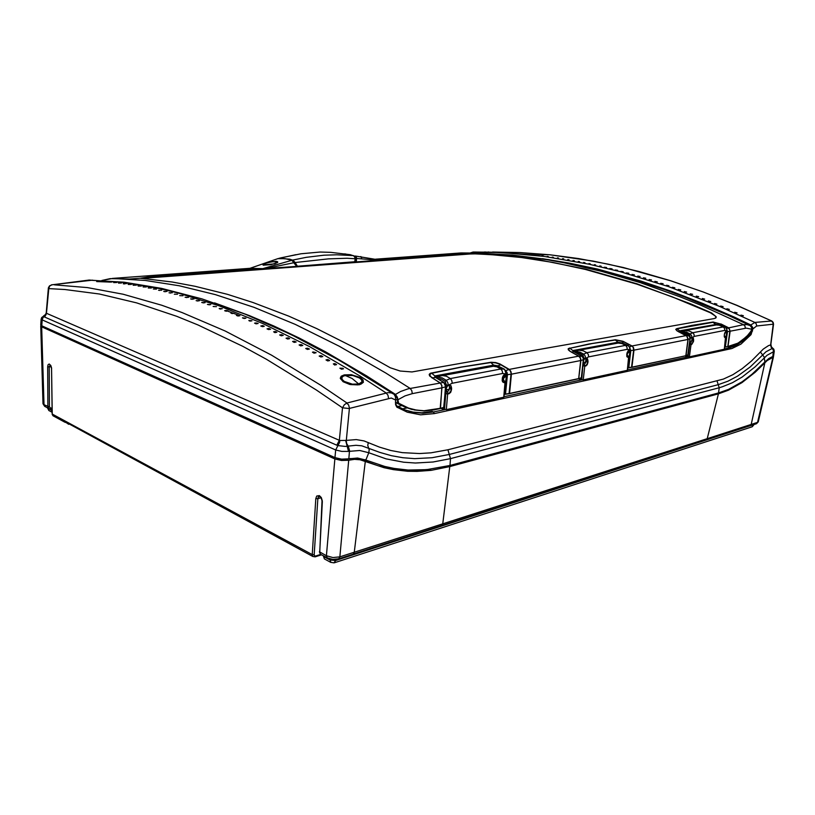 <?xml version="1.0" encoding="UTF-8"?>
<svg xmlns="http://www.w3.org/2000/svg" width="815" height="815" viewBox="0 0 815 815"><rect width="100%" height="100%" fill="white"/><g stroke="black" fill="none" stroke-linecap="round" stroke-linejoin="round"><path stroke-width="1.22" d="M46.475 313.235L48.839 288.622L65.027 289.478L99.41 294.062L136.604 302.844L176.774 316.291L198.004 324.93L242.88 346.365L266.536 359.303L316.363 389.967L342.545 407.846L339.315 440.355L46.71 313.418L44.611 317.004L43.602 315.904L45.548 314.529L46.251 312.736L45.885 314.967L43.042 317.646L42.166 319.938L41.219 319.123L41.626 317.534L44.784 315.222M447.934 449.737L449.32 454.464L432.042 457.745L414.601 458.59L402.956 457.735L391.363 455.707L379.882 452.468L361.768 445.856L355.9 445.306L348.168 446.121L346.681 443.513L346.273 440.813L349.472 408.071L348.626 404.933L346.67 403.14L344.307 404.78L342.545 407.846L349.054 408.57L391.322 398.015L395.672 400.084L395.601 404.658L396.803 407.103L407.296 412.237L420.601 414.784L434.324 413.582L732.013 348.484L740.896 344.083L751.053 334.619L752.856 328.965L756.605 326.02L756.3 323.932L754.853 322.465L771.418 320.967L772.854 322.394L773.18 324.146L770.552 345.499L773.445 350.409L772.865 356.603L773.537 356.257L774.219 351.224L773.629 349.849L771.235 347.129L770.786 344.867L768.453 345.682L763.309 349.065L751.44 360.994L742.271 368.604L732.909 374.676L723.455 379.118L447.934 449.737L430.921 452.865L419.481 453.598L402.264 452.6L390.833 450.471L379.505 447.14L364.01 440.946L356.267 439.601L346.161 440.395L346.487 443.554L347.883 446.182L345.214 446.467L337.909 445.632L339.529 442.525L339.865 440.497L339.315 440.355L336.809 445.204L337.909 445.632L335.648 449.992L42.166 319.938L41.738 325.755L40.781 324.798M772.162 347.659L772.202 348.514L771.204 347.445L770.644 344.908M340.782 378.853L341.536 376.988L343.787 375.807M48.36 288.174L48.839 288.622L49.654 286.085L51.854 284.822L49.46 285.892L48.411 287.807L46.251 312.736M346.161 440.395L339.865 440.497M51.467 284.893L92.594 280.136M345.662 440.477L348.504 451.408L341.801 451.429L335.648 449.992L334.965 457.623L341.577 459.191L348.84 458.855L349.554 450.44L348.168 446.121M486.168 252.039L484.059 252.039M475.736 252.018L473.403 252.049M470.591 252.956L473.474 252.018L501.164 252.507L544.186 256.389L588.848 264.131L619.981 271.629L668.687 286.625L719.676 306.43L754.853 322.465L750.829 324.981L752.693 327.294L752.856 328.965L751.929 328.903M88.825 280.126L124.084 282.245L161.706 288.367L202.049 298.871L245.234 314.152L291.342 334.68L340.466 360.943L394.063 394.297L395.693 396.905L395.672 400.084L395.52 396.854L394.063 394.297L391.363 392.962L388.083 392.626L347.037 403.038L321.029 385.393L271.456 355.116L225.164 331.022L182.061 312.563L161.676 305.268L123.116 294.256L87.419 287.603L54.432 284.883M772.09 348.545L765.998 351.815L750.228 366.913L737.565 376.173L727.927 381.257L718.27 384.639L717.119 381.135M756.605 326.02L773.516 324.197L770.786 344.867M752.54 331.033L751.471 330.951M751.073 331.766L748.73 335.301L743.005 340.823L735.69 345.662L729.853 347.74L730.546 348.851M434.324 413.582L433.519 412.033L422.985 413.246L412.533 412.247L404.637 409.853L397.149 406.084M96.71 281.603L110.83 282.133M267.901 323.718L293.115 335.495L328.211 353.893L365.008 375.542L393.747 394.053M341.597 369.215L343.573 368.767L342.697 368.237L339.845 368.156L341.597 369.215M334.619 365.018L336.595 364.58L334.853 363.551L333.304 363.887L334.619 365.018M327.712 360.943L329.688 360.515L327.824 359.547L326 359.945L327.712 360.943M320.876 356.99L322.852 356.573L321.008 355.625L319.174 356.023L320.876 356.99M102.639 281.206L99.593 281.369L102.639 281.206M107.305 281.552L104.239 281.705L107.305 281.552M112.022 281.98L108.935 282.112L112.022 281.98M116.779 282.469L113.682 282.591L116.779 282.469M121.578 283.039L118.47 283.141L121.578 283.039M126.427 283.671L123.299 283.763L126.427 283.671M131.327 284.384L128.189 284.455L131.327 284.384M136.268 285.169L133.11 285.219L136.268 285.169M141.26 286.034L138.092 286.065L141.26 286.034M359.66 384.7L363.398 382.316L363.103 380.024L360.597 377.691L351.326 374.666L344.215 374.859L341.159 376.194L340.212 378.231L343.074 381.746L349.839 384.425L359.181 384.812M146.303 286.972L143.114 286.992L146.303 286.972M151.386 287.98L148.187 287.99L151.386 287.98M156.521 289.081L153.312 289.06L156.521 289.081M161.716 290.252L158.477 290.221L161.716 290.252M166.953 291.505L163.703 291.454L166.953 291.505M172.24 292.84L168.98 292.779L172.24 292.84M177.578 294.256L174.298 294.174L177.578 294.256M182.978 295.764L179.677 295.662L182.978 295.764M188.418 297.343L185.107 297.231L188.418 297.343M193.919 299.024L190.588 298.881L193.919 299.024M199.471 300.776L196.13 300.623L199.471 300.776M205.074 302.63L201.723 302.457L205.074 302.63M210.739 304.565L207.367 304.382L210.739 304.565M314.101 353.16L316.077 352.742L313.408 352.009L312.42 352.223L314.101 353.16M307.408 349.441L309.384 349.044L307.428 348.188L305.737 348.535L307.408 349.441M300.766 345.855L302.742 345.458L301.092 344.582L299.125 344.969L300.766 345.855M294.205 342.371L296.171 341.994L294.256 341.19L292.575 341.526L294.205 342.371M287.695 339.009L289.671 338.632L288.052 337.807L286.085 338.194L287.695 339.009M281.257 335.76L283.233 335.393L281.491 334.619L279.657 334.965L281.257 335.76M274.889 332.622L276.856 332.255L275.276 331.491L273.585 331.797L274.889 332.622M268.573 329.586L270.549 329.229L268.97 328.486L267.004 328.853L268.573 329.586M262.328 326.662L264.294 326.316L262.746 325.593L260.769 325.949L262.328 326.662M256.134 323.84L258.111 323.494L256.012 322.903L254.606 323.158L256.134 323.84M250.011 321.13L251.978 320.784L248.911 320.387L250.011 321.13M243.95 318.512L245.916 318.176L242.442 317.87L243.95 318.512M237.939 315.996L239.905 315.67L237.572 315.191L236.452 315.385L237.939 315.996M232 313.581L233.956 313.255L230.94 312.919L232 313.581M226.112 311.259L228.068 310.943L226.183 310.444L224.645 310.698L226.112 311.259M220.274 309.038L222.24 308.722L219.245 308.427L220.274 309.038M216.464 306.603L213.072 306.389L216.464 306.603M740.947 315.069L743.392 315.721L740.947 315.069M734.661 312.216L737.106 312.858L734.661 312.216M726.858 308.763L729.303 309.384L726.858 308.763M720.664 306.083L723.099 306.685L720.664 306.083M714.5 303.486L716.925 304.066L714.5 303.486M708.378 300.959L710.802 301.53L708.378 300.959M702.296 298.504L704.71 299.054L702.296 298.504M487.849 252.029L489.041 252.049L487.849 252.029M492.617 252.12L493.809 252.151L492.617 252.12M497.415 252.253L498.617 252.293L497.415 252.253M531.828 254.616L533.081 254.749L531.828 254.616M536.861 255.156L538.124 255.299L536.861 255.156M541.934 255.757L543.198 255.91L541.934 255.757M547.028 256.399L548.291 256.572L547.028 256.399M552.163 257.102L553.426 257.285L552.163 257.102M557.317 257.866L558.621 258.06L557.317 257.866M562.513 258.671L563.817 258.885L562.513 258.671M567.739 259.537L569.053 259.771L567.739 259.537M572.996 260.464L574.32 260.698L572.996 260.464M578.283 261.442L579.618 261.697L578.283 261.442M583.611 262.481L584.946 262.746L583.611 262.481M588.96 263.571L590.305 263.856L588.96 263.571M594.349 264.722L595.704 265.018L594.349 264.722M599.769 265.935L601.134 266.24L599.769 265.935M696.244 296.12L698.649 296.66L696.244 296.12M690.234 293.808L692.638 294.337L690.234 293.808M684.254 291.576L686.648 292.086L684.254 291.576M678.314 289.406L680.698 289.896L678.314 289.406M672.406 287.308L674.789 287.787L672.406 287.308M666.538 285.27L668.921 285.739L666.538 285.27M660.7 283.304L663.074 283.752L660.7 283.304M654.903 281.409L657.277 281.847L654.903 281.409M649.137 279.576L651.501 280.003L649.137 279.576M643.412 277.813L645.765 278.221L643.412 277.813M637.717 276.112L640.07 276.499L637.717 276.112M632.053 274.472L634.406 274.849L632.053 274.472M626.429 272.893L628.773 273.259L626.429 272.893M620.847 271.385L623.18 271.731L620.847 271.385M615.284 269.938L617.617 270.274L615.284 269.938M609.763 268.543L612.085 268.869L609.763 268.543M604.272 267.218L606.594 267.524L604.272 267.218M492.525 252.049L519.96 252.528L549.87 254.8L593.177 261.146L623.373 267.575L670.572 280.747L703.274 292.025L736.903 305.401L771.795 321.049M750.36 325.694L750.829 324.981L734.58 317.29L702.652 303.374L671.54 291.342L641.273 281.144L597.538 269.082L569.522 263.102L542.433 258.661M348.504 451.408L359.68 450.461L368.808 452.753L365.833 460.027L357.602 458.071L348.84 458.855M395.52 402.488L395.723 399.554M741.905 340.701L735.15 345.051L728.641 347.414L729.853 347.74L724.454 348.912M579.75 379.26L578.64 378.914M442.514 408.886L441.261 408.468M407.133 407.948L402.457 408.916M686.149 356.298L685.099 356.002M444.725 409.599L433.519 412.033L432.154 411.514L421.752 412.747L412.95 412.095L404.22 409.701M360.383 378.517L362.583 380.86L362.512 382.958M41.738 325.755L334.965 457.623M365.833 460.027L384.843 466.516L394.114 468.472L408.111 470.031L426.795 469.654L449.951 465.436L450.542 458.601L433.03 462.013L415.365 463.002L403.588 462.248L386.045 458.886L368.808 452.753L369.236 449.819L367.769 445.51L368.319 442.586M772.865 356.603L768.942 358.447L764.877 361.982L764.175 356.939L760.354 351.968M764.877 361.982L751.95 374.299L742.027 381.807L728.63 389.315L718.555 392.922L719.278 387.716L450.542 458.601L449.32 454.464L718.27 384.639L719.278 387.716L722.538 386.758L732.349 382.724L742.139 377.019L754.996 366.995L767.068 355.269L773.853 351.56M397.282 407.469L395.489 403.048M498.464 366.505L504.404 369.226L500.818 368.971L502.254 370.947L502.631 373.514L452.233 383.284L451.846 380.595L450.379 378.517L446.213 380.289L442.138 377.875L437.869 377.233L440.161 376.051L494.715 366.078M452.233 383.284L448.342 385.179L447.781 382.449L446.213 380.289L445.204 381.41L441.486 379.189L437.594 378.547M437.4 378.425L437.869 377.233L437.034 378.191M449.554 385.424L450.858 386.137L451.632 388.256L451.011 385.75L449.391 385.464M503.874 374.951L504.74 374.574L503.161 375.776L502.335 378.119M502.203 379.525L502.56 381.868L503.976 382.612L502.763 381.96L502.183 380.442M448.892 393.808L450.664 392.351L451.53 389.713L448.892 393.808L445.805 393.543L447.588 394.073L446.274 409.68L440.925 408.193M504.597 369.399L506.003 373.596M450.145 385.526L449.493 385.464M505.045 381.481L503.772 396.783M503.976 382.612L505.259 381.766M502.712 376.774L503.242 376.673L503.609 378.323L503.334 380.727M445.204 381.41L446.508 385.352L448.311 385.536L445.479 384.588M502.315 380.931L504.128 380.697M445.296 392.402L448.708 390.752L449.503 388.602L449.391 385.485M506.115 373.902L504.699 374.635M445.662 388.022L446.202 387.92L446.559 389.672L446.263 392.198M623.954 343.604L628.334 345.672L625.604 345.366L626.959 347.078L627.285 349.34L588.664 356.827L588.328 354.474L586.943 352.681L583.734 354.148L579.811 352.111L575.685 351.632L578.721 350.236M617.709 343.023L621.855 343.533L625.604 345.366L586.943 352.681L583.133 350.745L578.925 350.195L619.033 342.952M588.664 356.827L585.659 358.406L585.201 356.012L583.734 354.148L582.868 355.126L579.445 353.303L575.828 352.742M575.349 352.477L575.685 351.632L575.125 352.355M586.545 358.661L588.023 361.188L587.523 358.804L585.577 358.834M627.295 353.435L628.874 350.267L626.908 353.425M627.234 356.99L626.796 354.688L626.959 356.726L628.019 357.418L626.776 356.063M585.781 365.996L587.177 364.763L587.921 362.471L585.781 365.996L583.255 365.741L584.793 366.2L583.275 379.902L578.65 378.781M628.416 345.733L629.628 347.465L629.852 349.564M628.701 356.45L627.397 370.051M628.019 357.418L628.976 356.807M628.304 350.542L627.041 352.885L627.051 355.839M627.122 352.549L627.367 354.556M584.07 358.427L583.367 358.06M626.796 355.89L627.815 355.768M583 364.702L585.496 363.103L586.026 358.783M629.852 349.788L628.823 350.379M583.377 361.289L583.265 364.651M631.554 367.371L633.703 350.134L633.133 347.445L631.982 345.968L622.986 341.281L615.447 339.733L588.888 344.001L568.289 348.626L568.3 349.727L569.675 351.092L579.088 356.298L580.575 358.131L580.912 360.485L578.772 378.588L509.538 393.462L511.402 374.156L510.424 371.141L509.263 369.429L499.809 363.948L495.714 362.604L491.099 362.217L461.035 367.025L430.361 373.28L429.189 374.37L429.597 375.898L440.273 383.152L441.598 385.261L441.934 387.797L412.278 393.614L411.779 390.579L410.047 388.398L385.74 372.954L339.172 346.141L295.285 324.421L254.036 307.367L215.364 294.602L179.178 285.759L145.386 280.472L112.276 278.414L249.696 268.38L262.552 268.614L147.383 277.12L140.414 278.251L172.026 281.99L195.04 286.228L227.385 294.358L252.905 302.447L288.663 316.088L316.811 328.608L356.155 348.555L390.263 367.789L400.196 370.998L411.952 371.915L714.286 318.543L716.039 317.718L716.13 316.689L711.607 312.98L691.018 304.026L637.004 283.875L585.71 269.174L537.238 259.486L506.533 255.604L471.284 253.577L379.057 259.924M431.522 377.559L440.304 382.948L441.974 385.617L440.477 408.264L443.798 407.357L440.457 408.335M578.681 378.751L581.39 377.793L583.377 359.833L582.317 359.986L580.738 360.556L578.619 378.792L509.457 393.645M686.902 336.096L688.155 339.183L686.036 355.503L687.911 354.922L689.999 338.928L688.94 339.091L688.003 339.498L685.792 355.737L631.849 367.321M443.9 407.082L445.51 386.86L441.934 387.797L440.222 408.356L424.045 410.719L416.21 410.077L408.6 408.121L398.627 403.18L397.323 397.099L395.346 394.348L366.669 375.878L325.45 351.795L299.166 338.031L273.83 325.99L249.431 315.578L214.539 302.874M442.127 381.389L444.532 383.04M581.472 377.63L578.935 378.547M580.341 355.248L581.696 356.002M627.326 353.608L628.691 352.406L629.241 350.328M687.982 354.82L686.057 355.483M724.443 334.058L725.645 331.562M724.423 334.262L726.084 331.399M676.776 328.618L675.757 329.341L677.051 330.941L686.821 336.147L688.003 339.498L633.978 350.104L633.571 347.679L631.982 345.968L686.21 335.627L677.194 330.931L676.104 329.668L676.796 328.873L713.339 322.271L720.755 324.095L713.084 322.068L691.884 325.44L676.776 328.618L680.892 331.817L679.027 332M270.04 324.676L303.679 340.711L329.994 354.739L366.567 376.275L395.102 394.674L400.603 391.506L407.969 388.857L443.605 382.49L435.444 377.335L433.01 377.814L431.247 377.182L429.566 374.9L431.216 373.372L461.259 367.208L491.353 362.481L495.714 362.848L501.194 364.662M570.806 351.785L578.681 356.155L580.637 356.359L581.594 356.043L573.75 351.683L571.733 352.029L570.042 351.214L568.524 349.533L569.542 348.311L592.322 343.553L615.702 339.957L624.29 341.893M379.505 260.036L460.546 253.974M715.366 318.227L715.886 317.259L715.295 316.067L710.395 312.766L672.507 296.955L636.8 284.15L585.516 269.439L552.896 262.45L521.559 257.55L491.506 254.637L475.247 253.842L460.699 254.209M147.383 277.12L140.71 278.353M147.546 277.436L262.552 268.614M505.616 370.631L508.957 369.562L500.899 364.794L497.904 365.843L493.798 365.079L435.526 375.797L434.813 376.601L436.157 377.803M497.018 366.251L498.668 366.536M579.159 356.349L570.235 351.346L579.129 356.328M629.475 346.966L631.747 346.08L624.045 341.994L621.702 342.87L618.208 342.178L573.485 350.399L573.006 350.97L574.331 352.019M621.122 343.044L621.947 343.156M678.6 331.837L687.025 335.892L688.339 335.586L681.381 332.072M680.423 330.717L680.535 331.379L715.865 324.513L680.423 330.717L680.698 331.583M375.705 259.18L460.882 252.966L474.666 253.017L511.576 255.146L546.295 259.608L564.265 262.817L601.409 271.263L640.142 282.591L680.403 296.966L701.094 305.36L743.504 324.645L746.876 324.523L750.177 325.582L751.756 327.579L751.644 330.391L746.611 336.595L738.084 343.095L727.989 346.518L730.097 331.236L729.364 328.873L720.755 324.095L718.993 324.839L715.58 324.248M472.18 253.577L478.487 253.108L512.666 255.095L548.373 259.578L585.598 266.709L624.3 276.652L664.419 289.559L684.987 297.18L727.102 314.845L749.831 325.43L751.522 326.978L751.878 329.28L746.346 328.099L730.097 331.236L728.732 327.864L720.949 324.003M262.705 268.899L379.984 260.199M395.102 394.674L396.589 396.457L397.679 399.849L405.004 395.886L412.278 393.614M396.059 399.717L397.251 399.808M227.416 311.055L238.265 315.079M434.66 409.558L424.289 410.954L411.82 409.446L405.086 407.113L398.586 403.68L397.425 402.029L397.71 400.185M435.77 377.559L443.849 382.48L445.235 384.68L445.51 386.86L445.489 384.619L443.992 382.785M435.882 377.539L435.353 376.887L436.035 376.54L493.859 365.853L493.493 365.13M496.274 366.159L493.839 366.088M497.384 366.302L497.822 366.037M509.11 393.706L511.056 374.197L507.399 374.727L507.032 372.404L505.646 370.693M573.454 351.336L581.757 356.033L583.133 357.928L583.377 359.833L583.183 357.591L581.859 356.216M573.475 351.275L618.279 342.85L617.933 342.219M619.777 342.952L618.259 342.983M685.833 355.707L631.931 367.157L633.978 350.104L630.8 350.542L629.679 347.384M681.187 331.98L688.451 335.576L689.673 336.972L689.999 338.928L689.918 337.206L688.532 335.699M716.813 324.828L715.886 324.89M742.058 340.497L736.454 344.012L730.882 346.018M356.104 261.941L354.739 262.043M297.312 266.311L296.599 266.362M395.917 402.63L398.973 403.456M405.666 407.368L395.998 402.681M443.971 382.958L445.774 386.758L443.655 407.561M506.247 372.944L506.482 374.686L507.399 374.727L505.545 394.073L509.192 393.533L505.494 394.216M503.589 378.221L505.096 376.897L505.677 374.482M504.791 394.277L505.545 394.073L504.791 394.277M574.962 352.263L578.568 350.267L617.923 343.013L624.188 343.675L628.773 346.029L629.852 347.873L630.005 350.501L630.8 350.542L628.762 367.626L631.656 367.188L628.722 367.738M628.008 367.779L628.589 367.83M726.837 331.206L727.51 331.583L725.401 346.874L727.754 346.538L729.863 331.257L727.51 331.583L726.807 329.117M724.708 346.996L725.391 346.925L724.739 346.844M725.36 346.976L727.652 346.711M503.548 378.007L504.974 374.625M503.263 376.713L504.016 374.951M354.342 256.114L355.697 256.216L356.552 257.744L356.369 261.951L355.289 261.9M355.248 256.012L379.403 259.995L355.208 256.002M277.772 258.691L285.005 258.64L291.872 260.26L296.619 266.403L263.021 268.706M379.515 260.056L356.369 261.951M377.875 260.23L356.593 258.487M294.286 262.654L265.741 268.543M291.872 260.26L262.858 268.624L250.032 268.308L278.139 258.589M275.032 263.744L263.347 265.221L262.725 264.366L266.841 262.593L276.051 261.269L277.62 261.676L277.691 262.43L274.899 263.785M278.068 258.6L249.92 268.38M373.871 261.126L373.107 260.953M268.471 268.736L267.422 269.062M276.856 261.921L277.457 262.512M364.977 261.788L367.208 261.615M295.896 254.657L278.995 258.355L289.722 259.16L293.074 260.26L295.132 262.491L328.455 258.834L347.088 258.243L355.635 258.803L355.136 261.676L296.517 266.25M295.132 262.491L297.322 265.955M292.707 260.087L306.246 257.336L323.952 255.227L336.717 254.779L353.17 255.645L344.847 253.862M278.516 258.549L278.995 258.355M355.635 258.803L355.432 257.397L355.024 258.284L354.494 256.613L353.17 255.645L353.863 255.849M281.389 257.713L301.041 253.771L320.081 252.039L330.727 252.314L350.195 254.708L354.107 255.971L355.411 257.357M354.657 262.053L297.404 266.311L354.719 262.053L355.126 258.956M354.851 261.961L355.452 261.595M322.363 501.011L321.324 497.578L319.358 495.602L316.729 496.07L315.853 498.536L312.288 554.597L312.848 556.441L314.57 556.788M64.793 422.16L53.138 415.854L52.272 414.631L51.549 367.85L50.846 365.487L49.195 363.989L48.126 364.733L47.718 366.77L49.236 366.882L50.235 364.886L51.61 368.686M41.086 325.379L40.791 326.082L41.708 326.784L334.853 458.947L341.454 460.516L348.433 460.241L346.243 459.263L341.719 459.436L337.563 458.509M48.737 408.529L44.652 406.298L43.042 403.7L44.825 406.43M327.08 557.786L320.55 554.302L319.714 552.662L322.363 501.734M348.718 460.169L339.865 556.889L442.749 523.831L449.819 466.638L431.155 470.367L417.036 471.406L407.602 471.243L393.462 469.674L384.099 467.708L359.975 459.741L354.494 459.385L348.433 460.241M339.865 556.889L332.958 557.552L326.357 555.759L327.182 557.857L332.826 559.406L338.694 558.825L339.865 556.889M47.718 366.77L47.922 407.011L48.992 408.682L50.459 408.886L50.815 408.244L49.409 406.94L43.99 404.729L41.708 326.784M51.6 368.39L52.14 414.051L312.288 554.597L314.203 554.72L314.549 555.85L315.568 556.034L314.987 556.869M315.853 498.536L317.799 498.668L318.4 496.906L319.714 496.478L321.334 498.26L322.017 500.838L319.755 551.409M350.185 458.57L357.632 458.733L365.273 461.3L354.209 552.702L353.109 554.169L338.785 558.774M67.9 423.27L64.1 421.212L67.9 423.27M750.35 425.695L756.554 423.678L758.266 421.834L756.503 423.708M771.448 357.072L772.763 357.449L767.21 360.536L755.23 372.231L741.986 382.622L728.518 390.181L718.402 393.839L707.257 438.623L757.543 422.374L773.129 356.522M430.748 469.226L413.297 470.54L395.825 469.45L378.16 465.752L363.093 460.343M365.008 459.691L364.519 460.944M51.233 408.763L50.611 408.794M52.038 411.738L52.007 409.099M51.997 408.6L50.479 408.886M333.946 562.89L335.678 560.486L330.055 560.017L330.839 562.381L333.946 562.89M752.225 426.744L753.793 424.9L751.96 426.836L334.425 562.727M330.89 562.411L324.36 558.886L323.402 555.81M320.101 555.046L321.487 554.781M52.048 412.298L48.778 410.485L47.576 407.907M274.349 263.653L276.642 262.522L276.58 261.88L272.913 261.595L266.087 263.051L263.805 264.763L274.604 263.856M341.24 378.374L340.945 379.393M362.227 383.295L362.339 382.286M722.548 325.786L725.421 327.212L723.272 326.897L724.545 328.404L724.841 330.421L694.298 336.34L694.003 334.252L692.699 332.673L690.152 333.926L686.434 332.163L682.491 331.787L684.865 330.615M715.774 324.89L719.197 325.154L723.272 326.897L692.699 332.673L689.082 331.002L685.069 330.564L716.66 324.839M694.298 336.34L691.904 337.685L691.517 335.566L690.152 333.926L689.388 334.792L686.23 333.243L682.889 332.754M682.226 332.428L682.491 331.787L681.921 332.265M693.697 340.212L693.341 338.082L691.823 338.072L691.904 339.468L693.697 340.212L691.772 344.47L693.545 341.363M726.063 331.287L724.8 332.714L724.443 334.109L725.309 331.888L726.756 331.226L726.022 331.389M724.362 334.649L724.301 336.829L725.187 337.685L724.291 336.789M725.462 327.253L726.562 328.588L726.848 330.727M692.577 337.94L693.412 339.101L693.27 341.342L691.792 340.273L691.904 339.468M725.605 336.839L724.291 349.258L689.337 356.848L685.15 356.012M689.449 344.073L690.998 344.633L689.643 344.215L688.013 356.715M725.187 337.685L725.92 337.227M724.291 335.21L724.627 337.359M689.388 334.792L690.499 337.858L691.874 337.96L690.01 337.471M724.25 336.289L724.759 336.238M689.551 343.268L690.886 342.626L691.792 340.273M726.817 330.921L724.841 330.421M388.511 398.25L387.899 395.194L386.096 392.962L359.822 375.919L309.731 346.691L262.858 323.504L219.123 305.808L178.414 293.094L159.159 288.459L122.77 282.347L89.11 280.085L51.854 284.822M749.586 333.569L751.053 334.619M412.492 412.237L404.637 409.863L396.915 405.941M44.611 317.004L336.809 445.204M344.562 375.542L344.215 374.859M504.587 374.696L502.478 377.549L502.804 382.001M448.148 385.729L446.559 385.393M492.586 366.159L496.895 366.811L500.818 368.971L450.379 378.517L446.416 376.224L442.28 375.501L494.145 366.078L499.473 366.76L504.128 368.991L505.972 371.467L505.799 374.462M502.631 373.514L505.738 373.841L504.75 374.513M446.518 385.057L449.615 385.281M449.625 387.237L451.296 388.225L451.164 389.692L449.544 388.256M627.285 349.34L629.649 349.696L628.874 350.267M582.868 355.126L584.08 358.294L586.617 358.519M586.148 360.322L587.747 361.157L587.605 362.441L586.046 361.218M585.465 358.885L584.06 358.559M447.282 385.678L446.284 388.123M584.253 358.671L583.418 360.964M690.315 337.767L690.071 339.325M102.028 280.462L111.635 278.618M435.658 376.652L431.481 372.964M494.379 365.803L490.498 362.298M578.681 356.155L580.311 357.979L580.738 360.556L511.402 374.156L510.934 371.396L509.263 369.429L578.681 356.155M573.597 351.153L569.624 347.995M618.687 342.82L614.979 339.794M678.722 331.848L686.199 335.627M716.232 324.778L712.707 322.119M726.491 328.384L743.504 324.645L744.981 326.122L745.338 328.251M460.882 252.966L463.032 252.945M440.08 408.59L434.578 409.741M435.699 375.766L435.964 377.528M573.546 350.389L573.821 351.601M681.136 331.95L680.454 331.481M730.963 345.876L727.907 346.66M727.846 346.691L735.13 344.674L740.886 341.434L749.352 333.834L751.899 329.26M506.482 374.686L504.312 393.91M505.351 394.307L504.679 394.236M583.387 359.66L581.258 377.997M630.005 350.501L627.866 367.545M690.01 338.806L687.768 355.116M726.807 331.542L726.012 337.298M361.728 258.559L360.79 256.542M361.279 261.676L360.862 262.094M64.1 421.212L66.412 422.506L65.19 422.374M313.011 556.584L67.991 423.321M334.853 458.947L326.357 555.759L319.378 551.796L320.468 554.241M52.201 413.765L53.056 415.803M321.069 497.792L317.799 498.668L314.203 554.72M51.987 407.969L50.815 408.152M706.198 439.998L750.972 425.216L764.928 362.716L764.338 362.553M705.821 440.12L707.257 438.623L442.749 523.831L441.547 525.593L353.19 554.129M52.028 410.76L47.973 408.121M448.118 465.925L449.819 466.638L718.402 393.839L716.884 393.38M345.203 375.399L352.131 378.476L358.681 383.987L361.941 381.929L361.687 379.943L359.507 377.916L353.669 375.644L349.166 375.063L343.665 375.888L341.872 377.416L342.055 379.393L344.215 381.451L352.416 384.171L358.681 383.987M343.156 376.143L341.617 377.62L342.147 380.014L345.315 382.378L350.287 384.069L355.686 384.609L360.098 383.824L362.196 381.848L361.34 379.464M690.509 337.593L692.648 337.807M692.495 337.97L690.061 337.644M774.219 351.194L773.853 349.258L771.438 346.895L770.939 344.745M470.224 252.956L473.118 252.049L492.841 252.212L531.553 254.688M549.87 254.8L578.528 258.6L608.235 264.131L638.98 271.487L670.735 280.757L703.467 292.035L737.127 305.421L771.917 321.11L773.129 322.292L773.516 324.197M123.391 283.773L124.614 283.915M340.772 378.792L343.135 381.654L350.766 384.558L357.754 384.924L360.902 384.16L362.563 382.856M158.66 290.262L159.597 290.476M163.897 291.505L165.241 291.75M169.184 292.829L170.569 293.074M185.372 297.302L186.89 297.577M190.873 298.973L192.442 299.237M191.698 299.227L192.238 299.268M196.425 300.725L198.055 301M202.038 302.559L203.74 302.834M204.259 302.752L204.779 302.681M202.813 302.823L203.424 302.885M207.703 304.494L209.496 304.759M210.423 304.616L209.842 304.708M294.908 342.239L295.468 342.127M288.357 338.887L289.009 338.755M281.878 335.648L282.611 335.505M275.47 332.51L276.275 332.367M269.123 329.484L269.999 329.331M262.848 326.571L263.775 326.407M256.633 323.759L257.622 323.586M249.003 320.682L249.502 320.906M251.519 320.865L250.511 321.039M242.921 318.074L243.471 318.308M244.388 318.441L245.478 318.247M236.9 315.568L237.491 315.812M239.488 315.741L238.357 315.925M230.94 313.164L233.569 313.317M231.572 313.408L232.387 313.52M227.701 311.004L225.042 310.851L226.478 311.198M219.204 308.64L221.884 308.783M213.428 306.522L216.128 306.654M743.097 315.741L742.312 315.7M736.821 312.879L736.027 312.828M735.701 312.685L736.505 312.899M728.152 309.333L729.038 309.394M722.854 306.705L722.019 306.664M715.815 304.036L716.701 304.087M709.671 301.489L710.578 301.54M704.496 299.064L703.62 299.034M702.805 298.708L704.017 299.095M697.946 296.701L698.455 296.67M691.589 294.327L692.444 294.347M685.598 292.076L686.475 292.086M679.955 289.926L680.535 289.906M673.822 287.807L674.637 287.787M441.873 375.542L438.837 376.601L437.023 378.18M504.016 397.017L505.432 382.143L504.067 380.605M627.55 370.214L629.119 357.021L627.774 355.717M629.995 349.696L628.762 350.43M110.198 278.618L129.351 279.066L140.414 278.251M110.208 278.618L101.906 280.452M434.456 409.802L424.187 410.964L414.102 409.986M434.507 409.792L440.029 408.6M725.299 347.037L727.805 346.701M443.625 407.561L440.385 408.458M505.422 394.287L509.039 393.727M578.874 378.659L581.207 378.007M628.65 367.799L631.493 367.392M686.006 355.595L687.728 355.116M446.294 388.174L447.608 385.74M583.408 361.025L584.477 358.753M690.04 339.529L690.468 337.838M277.467 262.491L271.018 264.671L263.102 265.17M278.944 258.355L281.379 257.723M50.418 408.896L49.145 408.743M64.354 421.396L68.704 424.279M323.219 555.708L324.431 558.947M49.002 410.658L47.576 408.162M277.314 262.674L275.928 261.605L270.651 261.9L265.13 263.398L263.245 265.15M341.088 378.669L342.402 376.601L344.776 375.481L352.864 375.471L359.965 378.201L362.054 380.503L362.359 382.459M681.86 332.235L685.028 330.574L716.68 324.839L721.519 325.44L725.493 327.263L726.817 329.148L726.674 331.287M724.413 349.187L726.033 337.441L724.729 336.208M718.555 392.922L449.951 465.436M503.731 397.19L446.274 409.68M440.854 408.213L441.343 408.498M627.367 370.326L583.275 379.902M437.237 377.661L436.422 377.803M263.51 268.838L263.469 269.358M724.341 335.179L724.24 335.8M504.037 396.732L581.961 379.831M627.581 369.929L688.247 356.766M401.581 405.717L397.822 406.491M502.325 378.191L502.193 379.596M451.53 389.713L451.653 388.246M445.245 393.044L445.805 393.543L444.46 409.517M447.486 393.798L448.79 393.533L447.089 392.035M502.346 381.063L503.884 382.357L505.055 382.123M446.498 385.332L445.53 384.751M445.285 392.606L446.07 393.299M504.964 381.4L504.006 380.595M445.326 392.056L446.437 391.832M446.263 388.072L445.652 388.195M502.264 380.625L503.497 380.371M503.303 376.815L502.651 376.948M449.381 389.193L446.569 389.753M445.428 390.894L446.579 390.67M446.314 388.246L445.632 388.378M502.254 379.546L503.639 379.27M503.354 376.978L502.59 377.131M445.51 389.876L446.559 389.672M502.346 378.578L503.609 378.323M626.898 353.466L626.755 354.708M587.921 362.471L588.063 361.177M582.919 365.477L581.706 379.759M584.701 365.966L585.69 365.762L584.07 364.488M626.908 356.42L628.834 357.021M582.959 365.12L583.479 365.528M628.64 356.399L627.723 355.707M585.893 362.043L583.591 362.502M51.151 366.628L49.236 366.882L49.409 406.94M320.753 554.404L315.568 556.034M335.811 559.396L335.678 560.486L753.59 424.646M323.565 555.901L323.535 556.523L330.055 560.017L330.116 558.958M689.388 356.838L690.998 344.633L691.772 344.47M690.906 344.429L691.691 344.266L690.152 343.146M724.403 336.992L725.819 337.349M725.564 336.809L724.698 336.198M691.65 341.006L689.806 341.373M548.577 254.667L532.531 254.688M40.77 324.839L41.208 318.991M411.504 411.82L412.635 412.268M505.758 374.472L504.628 374.686M448.189 385.719L449.452 385.475M445.55 384.792L446.538 385.383M585.506 358.875L586.454 358.692M578.558 378.802L509.395 393.686M685.721 355.758L631.788 367.351M141.311 278.465L471.732 253.822M40.75 325.919L43.042 403.7M361.717 460.098L359.537 459.13M441.659 525.543L705.81 440.12M384.018 467.688L381.919 466.761M315.14 556.818L320.957 554.984M773.415 357.021L758.266 421.834M726.634 331.298L725.951 331.43"/></g></svg>
